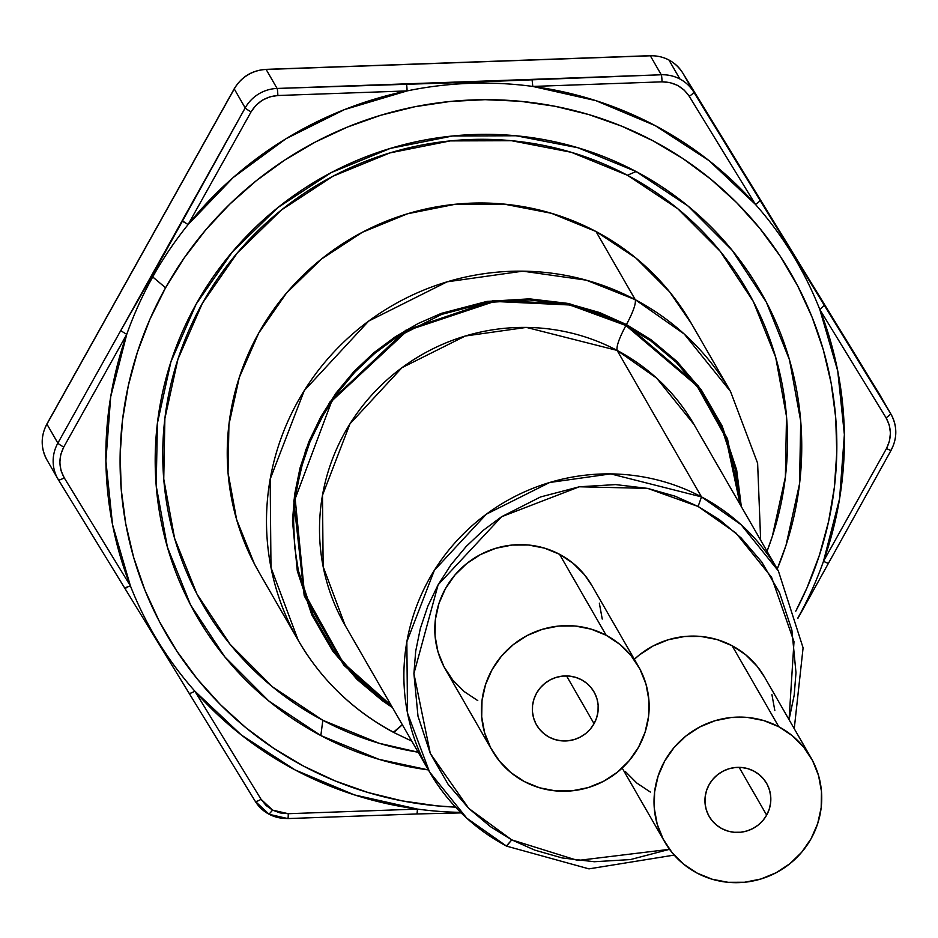 <?xml version="1.0" encoding="UTF-8"?>
<svg xmlns="http://www.w3.org/2000/svg" width="938" height="938" viewBox="0 0 938 938"><rect width="100%" height="100%" fill="white"/><g stroke="black" fill="none" stroke-linecap="round" stroke-linejoin="round"><path stroke-width="1.41" d="M635.249 299.668A249.414 243.223 -29.9 0 1 730.514 391.439L684.294 334.08L635.249 299.668L586.227 280.157L522.806 271.164L447.121 281.822L368.657 321.089L304.264 390.595L270.167 479.166L270.988 567.537L298.249 640.396A249.414 243.223 -29.9 0 1 338.888 346.861A249.414 243.223 -29.9 0 1 635.249 299.668L595.993 231.51L635.249 299.668C636.081 303.678 633.162 311.979 626.455 324.56C633.162 311.979 636.081 303.678 635.249 299.668M760.659 540.206L757.623 463.231L730.514 391.439L691.271 323.293A249.414 243.223 150.1 0 0 595.993 231.51L635.894 258.032L669.615 291.859L691.623 323.903M345.137 625.412L323.141 566.599L322.484 495.287L349.991 423.8L401.968 367.696L465.295 336.015L526.37 327.409L617.122 350.413C616.278 346.392 619.209 338.09 625.916 325.521L599.054 313.526L566.939 304.369L529.419 299.937L487.092 302.493L441.634 314.406L396.129 337.516L374.625 353.485L354.728 372.28L336.988 393.62L321.91 417.082L309.868 442.161L301.098 468.238L295.693 494.713L293.594 520.965L294.591 546.455L298.378 570.726L312.788 614.355L333.576 650.351L357.777 678.62L383.114 699.912L391.252 705.47L343.167 662.756L304.463 593.086L295.165 498.758L331.818 400.972L407.479 330.528L494.537 301.461L569.87 304.991L625.916 325.521C619.209 338.09 616.278 346.392 617.122 350.413L656.717 378.19L694.014 424.48A201.295 196.3 150.1 0 0 617.122 350.413L701.495 496.894A201.295 196.3 -29.9 0 1 778.388 570.972L741.079 524.682L701.495 496.894L610.744 473.889L549.656 482.495L486.33 514.188L434.364 570.292L406.846 641.768L407.502 713.091L429.51 771.892L466.807 818.194L506.543 846.123L511.773 839.873L534.754 850.121L562.214 857.953L594.305 861.741L630.512 859.56L669.533 849.312L577.761 860.474L511.773 839.873L468.789 808.45L430.319 753.495L413.904 673.625L438.116 584.784L501.584 516.732L579.379 486.775L647.666 488.393L698.106 506.473L675.137 496.214L647.666 488.393L615.586 484.594L579.379 486.775L540.511 496.964L501.584 516.732L483.199 530.392L466.186 546.467L451.014 564.711L438.116 584.784L427.81 606.229L420.318 628.53L415.698 651.171L413.904 673.625L417.996 716.186L430.319 753.495L448.094 784.274L468.789 808.45L490.457 826.659L511.773 839.873L506.403 845.97A201.295 196.3 -29.9 0 1 429.51 771.892A201.295 196.3 -29.9 0 1 462.305 534.988A201.295 196.3 -29.9 0 1 701.495 496.894L698.106 506.473L701.495 496.894L617.122 350.413A201.295 196.3 150.1 0 0 377.944 388.496A201.295 196.3 150.1 0 0 345.137 625.412L429.51 771.892C448.13 803.819 473.807 828.559 506.543 846.123L588.97 868.869L674.176 855.093M638.415 666.332L591.772 585.335A84.373 82.286 150.1 0 0 559.54 554.288L606.183 635.284A84.373 82.286 -29.9 0 1 638.415 666.332A84.373 82.286 -29.9 0 1 624.673 765.643A84.373 82.286 -29.9 0 1 524.412 781.6L539.479 787.768L555.542 790.886L571.981 790.828L588.161 787.603L603.462 781.342L617.298 772.279L629.128 760.765L638.52 747.234L645.086 732.215L648.592 716.292L648.897 700.053L645.989 684.142L639.974 669.169L631.098 655.697L619.69 644.265L606.183 635.284L591.116 629.128L575.053 626.009L558.614 626.068L542.445 629.281L527.133 635.542L513.309 644.605L501.467 656.131L492.087 669.65L485.509 684.67L482.015 700.604L481.71 716.843L484.618 732.742L490.621 747.727L499.508 761.187L510.917 772.631L524.412 781.6A84.373 82.286 -29.9 0 1 492.18 750.552A84.373 82.286 -29.9 0 1 505.934 651.253A84.373 82.286 -29.9 0 1 606.183 635.284L559.54 554.288A84.373 82.286 150.1 0 0 459.28 570.257A84.373 82.286 150.1 0 0 445.538 669.556L492.18 750.552M810.995 757.775L764.353 676.779A84.373 82.286 150.1 0 0 732.121 645.731L778.775 726.727A84.373 82.286 -29.9 0 1 810.995 757.775A84.373 82.286 -29.9 0 1 797.253 857.074A84.373 82.286 -29.9 0 1 696.993 873.044L712.059 879.199L728.123 882.318L744.561 882.259L760.741 879.047L776.043 872.786L789.878 863.722L801.72 852.196L811.1 838.678L817.666 823.658L821.172 807.724L821.477 791.496L818.569 775.585L812.554 760.601L803.678 747.14L792.27 735.697L778.775 726.727L763.696 720.56L747.633 717.453L731.206 717.5L715.026 720.724L699.725 726.985L685.889 736.049L674.047 747.563L664.667 761.093L658.101 776.113L654.595 792.035L654.29 808.275L657.198 824.185L663.213 839.158L672.089 852.63L683.497 864.074L696.993 873.044A84.373 82.286 -29.9 0 1 664.761 841.996A84.373 82.286 -29.9 0 1 678.514 742.685A84.373 82.286 -29.9 0 1 778.775 726.727L732.121 645.731A84.373 82.286 150.1 0 0 634.358 659.273L639.235 655.052L653.071 645.989L668.372 639.728L684.552 636.503L700.991 636.456L717.054 639.564L732.121 645.731L745.616 654.701L757.025 666.144L764.47 676.99M594.059 723.69L566.552 675.923L594.059 723.69A33.147 32.326 -29.9 0 1 565.344 740.973A33.147 32.326 -29.9 0 1 536.571 724.992A33.147 32.326 -29.9 0 1 536.536 693.205A33.147 32.326 -29.9 0 1 565.262 675.923A33.147 32.326 -29.9 0 1 594.024 691.904A33.147 32.326 -29.9 0 1 594.059 723.69L590.377 729.002L585.722 733.528L580.294 737.08L574.279 739.543L567.924 740.809L561.463 740.832L555.155 739.613L549.234 737.186L543.934 733.657L539.456 729.166L535.961 723.878L533.605 717.992L532.456 711.743L532.573 705.364L533.957 699.103L536.536 693.205L540.218 687.894L544.872 683.368L550.313 679.804L556.316 677.342L562.671 676.087L569.132 676.064L575.44 677.283L581.361 679.71L586.66 683.227L591.151 687.73L594.633 693.018L597.002 698.904L598.139 705.153L598.022 711.532L596.65 717.781L594.059 723.69M766.651 815.122L739.132 767.354L766.651 815.122A33.147 32.326 -29.9 0 1 737.925 832.405A33.147 32.326 -29.9 0 1 709.151 816.423A33.147 32.326 -29.9 0 1 709.116 784.649A33.147 32.326 -29.9 0 1 737.843 767.354A33.147 32.326 -29.9 0 1 766.604 783.336A33.147 32.326 -29.9 0 1 766.651 815.122L762.957 820.433L758.314 824.959L752.874 828.524L746.859 830.986L740.504 832.252L734.044 832.264L727.736 831.045L721.814 828.629L716.515 825.1L712.036 820.609L708.542 815.31L706.185 809.435L705.036 803.174L705.165 796.808L706.537 790.546L709.116 784.649L712.81 779.326L717.453 774.8L722.893 771.247L728.896 768.785L735.263 767.519L741.712 767.495L748.02 768.726L753.941 771.142L759.252 774.671L763.731 779.161L767.214 784.449L769.582 790.335L770.719 796.585L770.602 802.963L769.23 809.224L766.651 815.122M789.057 719.681L794.193 695.164L795.987 672.71L791.895 630.148L779.572 592.839L761.797 562.061L741.09 537.884L719.434 519.675L698.106 506.473L735.931 533.019L771.564 577.245L793.994 641.674L789.057 719.681M477.77 700.604L464.263 691.634L452.855 680.191L443.979 666.73L437.964 651.758L435.056 635.847L435.361 619.608L438.867 603.673L445.433 588.654L454.824 575.135L466.655 563.609L480.491 554.546L495.792 548.284L511.972 545.072L528.411 545.013L544.474 548.132L559.54 554.288L573.036 563.269L584.444 574.701L591.89 585.547M599.335 603.146L602.243 619.057M771.915 694.589L774.823 710.5M650.351 792.047L636.843 783.078L625.435 771.634M393.901 732.566L402.32 724.687L393.514 732.179A249.414 243.223 -29.9 0 1 298.249 640.396C321.371 680.038 353.263 710.77 393.901 732.566L411.782 741.126M392.447 707.545L343.836 665.277L304.217 595.806L293.793 501.044L305.671 450.041L329.789 402.062L405.72 330.293L493.634 300.477L569.823 303.865L626.455 324.56L651.511 340.072L676.966 361.47L701.284 389.88L722.178 426.051L736.658 469.891L741.325 506.626L727.466 438.75L698.294 385.811L626.455 324.56L599.464 312.506L567.185 303.314L529.478 298.847L486.939 301.415L441.27 313.386L418.16 323.516L395.531 336.613L373.922 352.665L353.931 371.554L336.109 392.987L320.948 416.578L308.848 441.775L300.031 467.98L294.602 494.584L292.492 520.965L297.299 570.984L311.779 614.824L332.673 650.995L357.003 679.393L382.458 700.792L392.447 707.545M625.916 325.521L696.911 385.811L725.918 437.812L740.129 504.538L735.58 470.137L721.17 426.509L700.381 390.513L676.181 362.256L650.843 340.963L625.916 325.521M259.392 572.93L254.397 563.879L236.634 519.605L228.028 472.576L228.931 424.586L239.284 377.498L258.7 333.107L286.442 293.113L321.429 259.076L362.326 232.284L407.561 213.77L455.387 204.25L503.976 204.097L551.45 213.301L595.993 231.51A249.414 243.223 150.1 0 0 299.632 278.703A249.414 243.223 150.1 0 0 258.994 572.25L298.249 640.396M627.44 175.254A314.3 306.491 150.1 0 0 202.397 303.267A314.3 306.491 150.1 0 0 322.824 720.29L320.843 735.58A325.275 317.185 -29.9 0 1 196.218 304.018A325.275 317.185 -29.9 0 1 636.081 171.525L627.44 175.254L571.301 152.296L511.468 140.7L450.252 140.899L389.974 152.894L332.978 176.215L281.447 209.983L237.349 252.885L202.397 303.267L177.927 359.219L164.877 418.559L163.751 479.025L174.585 538.295L196.968 594.082L230.044 644.242L272.548 686.862L322.824 720.29L378.964 743.236L418.172 752.206A314.3 306.491 150.1 0 1 322.824 720.29L320.843 735.58L268.807 700.991L224.827 656.893L190.602 604.975L167.433 547.241L156.212 485.907L157.385 423.319L170.892 361.904L196.218 304.018L232.389 251.865L278.011 207.474L331.349 172.533L390.337 148.392L452.714 135.975L516.076 135.764L577.996 147.77L636.081 171.525L688.117 206.114L732.097 250.223L766.334 302.142L789.503 359.875L800.712 421.209L799.551 483.785L786.044 545.201L777.25 569.003A325.275 317.185 -29.9 0 0 636.081 171.525L627.44 175.254L677.717 208.682L720.208 251.29L753.284 301.461L775.679 357.249L786.513 416.507L785.387 476.985L772.337 536.325L767.05 551.286A314.3 306.491 150.1 0 0 627.44 175.254M417.469 809.095A371.565 362.326 150.1 0 0 460.64 812.367A371.565 362.326 -29.9 0 1 417.469 809.095L288.247 813.703L272.606 810.139L261.045 799.293A6.027 1.337 148.5 0 1 255.242 801.287A37.368 36.441 150.1 0 0 269.018 814.207A37.368 36.441 -29.9 0 1 255.242 801.275A6.027 1.337 -31.5 0 0 255.242 801.287A6.027 1.337 -31.5 0 0 261.045 799.293L194.834 691.142A371.565 362.326 150.1 0 0 417.469 809.095L354.4 794.896L295.083 769.934L241.336 734.993L194.834 691.142A6.027 1.337 148.5 0 1 189.03 693.135L255.242 801.275L269.124 814.301L287.79 818.569A6.027 0.633 -92 0 0 288.247 813.703A6.027 0.633 88 0 1 287.79 818.569A6.027 0.633 88 0 1 287.661 818.452A6.027 0.633 -92 0 0 287.802 818.569L417.023 813.961L417.469 809.095L288.247 813.703L280.169 812.941L272.606 810.139L269.018 814.207L272.606 810.139L266.087 805.484L261.045 799.293L194.834 691.142A371.565 362.326 -29.9 0 1 130.417 585.922A371.565 362.326 150.1 0 0 194.834 691.142A6.027 1.337 -31.5 0 1 189.03 693.135L58.391 479.764A37.368 36.441 -29.9 0 1 57.898 478.943A37.368 36.441 -29.9 0 1 57.863 443.111L46.935 424.14A6.027 0.704 -150.8 0 1 46.9 423.953A6.027 0.704 29.2 0 0 46.935 424.14L234.266 88.946A37.368 36.441 -29.9 0 1 266.158 69.471A6.027 0.633 -92 0 0 266.017 69.365A6.027 0.633 88 0 1 266.158 69.471L650.339 55.799L661.267 74.77A37.368 36.441 -29.9 0 1 679.909 79.015L668.982 60.044A37.368 36.441 150.1 0 0 650.339 55.799A37.368 36.441 -29.9 0 1 668.982 60.044A37.368 36.441 -29.9 0 1 682.758 72.976A6.027 1.337 148.5 0 1 682.758 72.976L879.61 394.488A37.368 36.441 -29.9 0 1 880.114 395.344M234.394 88.711A6.027 0.704 29.2 0 0 234.242 88.758A6.027 0.704 29.2 0 0 234.266 88.946L245.193 107.917L151.897 276.171L120.873 330.364A6.027 0.704 29.2 0 0 126.771 334.291A371.565 362.326 -29.9 0 1 152.718 276.945L165.569 287.778L149.939 319.225L137.487 351.961L128.318 385.67L122.515 420.048L120.146 454.731L121.225 489.413L125.739 523.756L133.653 557.407L144.886 590.072L159.343 621.413L176.86 651.148L197.285 678.971L220.418 704.626L246.037 727.853L273.896 748.454L303.724 766.205L335.241 780.955L368.13 792.54L402.085 800.864L436.768 805.848L455.563 807.126A360.591 351.633 -29.9 0 1 165.569 287.778L152.718 276.945A371.565 362.326 150.1 0 0 126.771 334.291A371.565 362.326 150.1 0 0 130.417 585.922L64.206 477.77C58.672 467.71 58.519 457.463 63.761 447.039A6.027 0.704 -150.8 0 1 57.863 443.111A37.368 36.441 150.1 0 0 57.886 478.908A37.368 36.441 150.1 0 0 58.391 479.764A6.027 1.337 -31.5 0 0 64.206 477.77A6.027 1.337 148.5 0 1 58.391 479.764L124.602 587.903L130.417 585.922L112.537 524.612L105.888 460.91L110.684 396.809L126.771 334.291A6.027 0.704 -150.8 0 1 120.873 330.364L57.863 443.111A6.027 0.704 29.2 0 0 63.761 447.039L126.771 334.291L63.761 447.039L60.782 454.426L59.809 462.551L61.017 470.606L64.206 477.77L130.417 585.922M47.463 460.781A37.368 36.441 -29.9 0 1 46.959 459.925A37.368 36.441 -29.9 0 1 46.935 424.14A37.368 36.441 150.1 0 0 46.97 459.96L58.391 479.764M187.905 224.499L188.081 224.592A371.565 362.326 150.1 0 1 407.069 90.916A371.565 362.326 150.1 0 1 532.796 86.437A371.565 362.326 150.1 0 1 755.43 204.39A371.565 362.326 -29.9 0 1 819.847 309.61A371.565 362.326 150.1 0 0 755.43 204.39L689.219 96.251L684.271 90.154L677.646 85.405L669.955 82.567L662.017 81.841L532.796 86.437L532.045 79.367L406.318 83.845A6.027 0.633 88 0 1 407.069 90.916L277.836 95.512L269.933 96.813L262.323 100.19L255.851 105.408L251.091 111.845L188.081 224.592A371.565 362.326 150.1 0 0 152.718 276.945A371.565 362.326 -29.9 0 1 188.081 224.592L251.091 111.845A6.027 0.704 -150.8 0 1 245.193 107.917L182.183 220.665L188.081 224.592L233.257 177.481L285.938 138.754L344.481 109.594L407.069 90.916A371.565 362.326 -29.9 0 1 532.796 86.437L662.017 81.841A6.027 0.633 -92 0 0 661.267 74.77L532.045 79.367L532.796 86.437L595.853 100.647L655.181 125.61L708.929 160.55L755.43 204.39A6.027 1.337 148.5 0 0 759.909 200.099L824.326 305.319L819.847 309.61L824.326 305.319L890.537 413.47A6.027 1.337 148.5 0 1 886.058 417.762A6.027 1.337 -31.5 0 0 890.537 413.47A37.368 36.441 -29.9 0 1 891.03 414.279A37.368 36.441 150.1 0 0 890.537 413.47L682.758 72.965L880.102 395.308A37.368 36.441 150.1 0 0 879.61 394.488A6.027 1.337 -31.5 0 0 879.598 394.476L890.537 413.47L693.686 91.947A6.027 1.337 148.5 0 1 689.219 96.251L755.43 204.39A6.027 1.337 -31.5 0 0 759.909 200.099L693.686 91.947A37.368 36.441 150.1 0 0 679.909 79.015A37.368 36.441 150.1 0 0 661.267 74.77L469.551 82.263L277.085 88.453A6.027 0.633 88 0 1 277.836 95.512L407.069 90.916A6.027 0.633 -92 0 0 406.318 83.845L277.085 88.453A37.368 36.441 150.1 0 0 245.193 107.917A6.027 0.704 29.2 0 0 251.091 111.845C257.258 101.89 266.181 96.45 277.836 95.512A6.027 0.633 -92 0 0 277.085 88.453L266.158 69.471A37.368 36.441 150.1 0 0 234.266 88.946L245.193 107.917A37.368 36.441 -29.9 0 1 277.085 88.453L266.158 69.471L650.339 55.799L661.267 74.77A6.027 0.633 88 0 1 662.017 81.841C673.719 81.958 682.782 86.753 689.219 96.251A6.027 1.337 -31.5 0 0 693.686 91.947L682.758 72.976A37.368 36.441 150.1 0 0 668.982 60.044L679.909 79.015A37.368 36.441 -29.9 0 1 693.686 91.947L682.758 72.976C675.114 61.416 664.268 55.647 650.21 55.682A6.027 0.633 88 0 1 650.339 55.799A6.027 0.633 -92 0 0 650.21 55.682A6.027 0.633 -92 0 0 650.093 55.799M47.064 423.906A6.027 0.704 29.2 0 0 46.9 423.964C40.615 436.064 40.639 448.071 46.97 459.96M182.183 220.665L57.863 443.111L46.935 424.14L234.266 88.946A6.027 0.704 -150.8 0 1 234.23 88.77C241.465 76.787 252.064 70.315 266.029 69.365L650.21 55.682M797.828 618.494L891.1 450.287C897.385 438.175 897.361 426.18 891.03 414.279A37.368 36.441 -29.9 0 1 891.065 450.111A6.027 0.704 -150.8 0 1 891.1 450.287A6.027 0.704 -150.8 0 1 886.504 448.505L823.494 561.252A6.027 0.704 29.2 0 0 828.09 563.034A6.027 0.704 29.2 0 0 828.055 562.859A6.027 0.704 -150.8 0 1 828.078 563.034A6.027 0.704 -150.8 0 1 823.494 561.252L886.504 448.505A6.027 0.704 29.2 0 0 891.1 450.287A6.027 0.704 29.2 0 0 891.065 450.111A37.368 36.441 150.1 0 0 891.041 414.326L880.102 395.308M157.197 641.17L161.207 647.724M165.182 654.22L169.145 660.68M173.096 667.117L124.602 587.903M886.058 417.762C891.592 427.834 891.733 438.081 886.504 448.505L889.47 441.106L890.455 432.981L889.236 424.926L886.058 417.762L819.847 309.61L886.058 417.762M805.379 604.518L809.142 597.553M269.265 814.325A37.368 36.441 150.1 0 0 287.661 818.452M127.099 587.61L125.375 588.091M184.669 222.611L183.473 221.802M797.757 618.212A371.565 362.326 150.1 0 0 823.494 561.252A371.565 362.326 150.1 0 0 819.847 309.61L837.728 370.932L844.376 434.622L839.58 498.723L823.494 561.252A371.565 362.326 -29.9 0 1 798.461 616.934M417.457 811.03L417.058 813.938M165.569 287.778A360.591 351.633 -29.9 0 1 649.131 138.789A360.591 351.633 -29.9 0 1 795.776 611.189L806.985 587.892L819.437 555.155L828.606 521.434L834.41 487.068L836.778 452.374L835.711 417.691L831.185 383.361L823.271 349.698L812.038 317.044L797.581 285.691L780.064 255.968L759.639 228.145L736.506 202.491L710.887 179.252L683.028 158.651L653.2 140.899L621.683 126.161L588.794 114.565L554.85 106.24L520.156 101.257L485.063 99.674L449.912 101.492L415.03 106.698L380.769 115.257L347.447 127.064L315.379 142.013L284.882 159.964L256.25 180.753L229.763 204.156L205.668 229.962L184.2 257.927L165.569 287.778M428.373 769.922L378.94 759.334L320.843 735.58A325.275 317.185 -29.9 0 0 428.373 769.922M694.014 424.48L778.388 570.972L803.092 647.841L794.252 728.685M622.187 768.058L664.643 841.785M46.9 423.964L234.23 88.77M255.242 801.287L189.03 693.135M461.179 812.894L417.023 813.961"/></g></svg>
